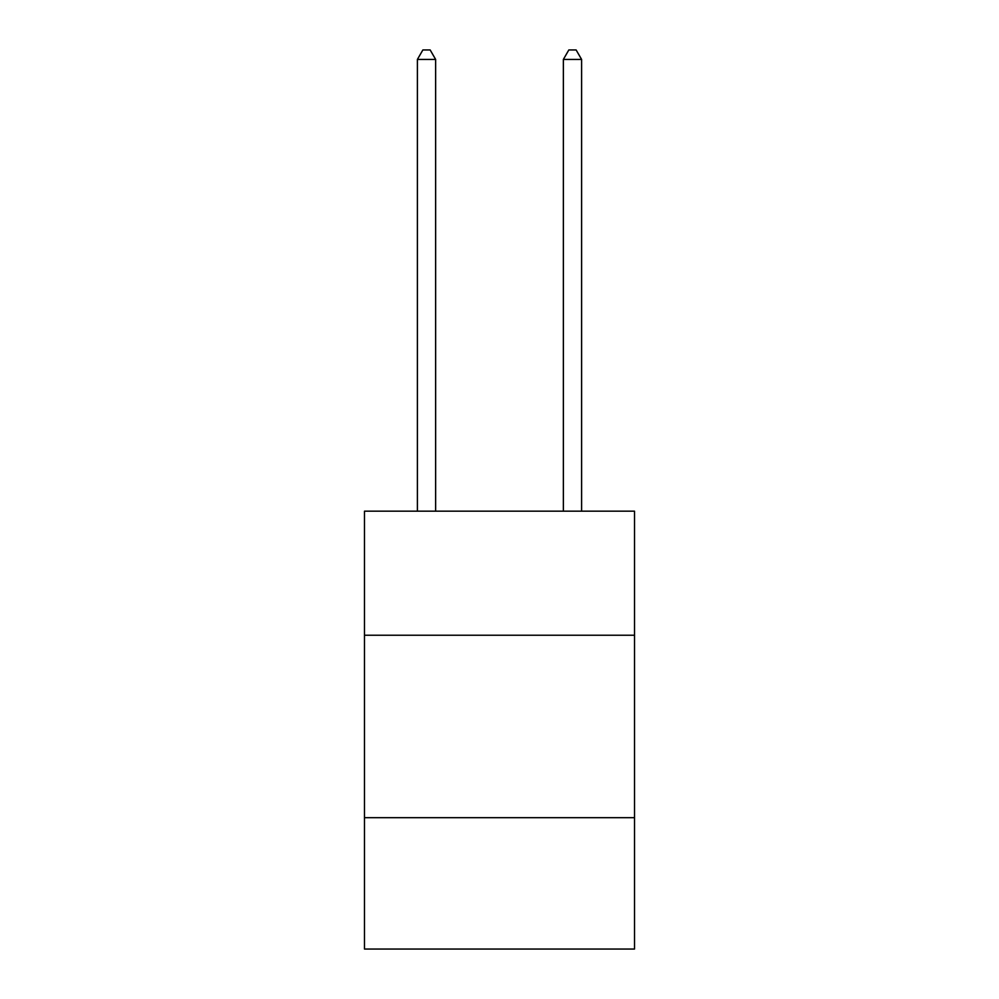<?xml version="1.0" encoding="UTF-8"?>
<svg xmlns="http://www.w3.org/2000/svg" width="999" height="999" viewBox="0 0 999 999"><rect width="100%" height="100%" fill="white"/><g stroke="black" fill="none" stroke-linecap="round" stroke-linejoin="round"><path stroke-width="1.5" d="M634.515 635.239L634.515 511.176L364.485 511.176L364.485 635.239L634.515 635.239L634.515 949.05L364.485 949.05L364.485 635.239M634.515 817.694L364.485 817.694M435.639 511.176L435.639 59.441L417.395 59.441L417.395 511.176M417.395 59.441L422.877 49.95L430.169 49.95L435.639 59.441M581.605 511.176L581.605 59.441L563.361 59.441L563.361 511.176M563.361 59.441L568.831 49.95L576.123 49.95L581.605 59.441"/></g></svg>
